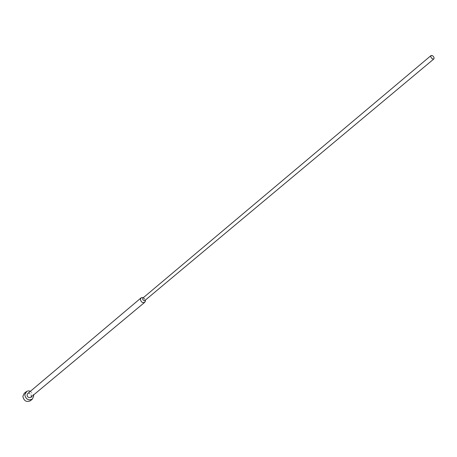 <?xml version="1.0" encoding="UTF-8"?>
<svg xmlns="http://www.w3.org/2000/svg" width="457" height="457" viewBox="0 0 457 457"><rect width="100%" height="100%" fill="white"/><g stroke="black" fill="none" stroke-linecap="round" stroke-linejoin="round"><path stroke-width="0.34" stroke-dasharray="2.29 1.71" d="M30.459 391.243L33.578 394.962M24.192 393.386C28.1 391.7 30.619 393.14 31.75 397.704L30.373 400.76M143.344 297.667L145.44 300.58M27.7 393.574C29.659 392.734 30.922 393.46 31.487 395.751L30.802 397.276M142.99 297.964L143.487 297.747L145.389 299.455L145.018 300.386"/><path stroke-width="0.69" d="M33.578 394.962L33.709 396.076L32.333 399.138C28.42 400.789 25.9 399.327 24.787 394.757L26.643 391.381L28.477 390.855L30.459 391.243M32.333 399.138L30.373 400.76C26.466 402.411 23.958 400.955 22.85 396.396L24.192 393.386L26.129 391.74M145.44 300.58L144.766 302.277C142.624 303.105 141.179 302.203 140.419 299.569L141.082 297.884L141.984 297.478L143.344 297.667M144.766 302.277L30.802 397.276C28.842 398.104 27.586 397.379 27.026 395.088L27.7 393.574L141.082 297.884M433.864 58.942L145.018 300.386L144.212 300.615L143.127 300.038L142.624 298.895L142.99 297.964L431.025 55.56C432.311 55.217 433.339 55.983 434.11 57.862L433.864 58.942C432.579 59.279 431.545 58.513 430.774 56.634L431.025 55.56M143.292 297.713L141.984 297.478M145.32 300.129L145.32 301.46"/></g></svg>
